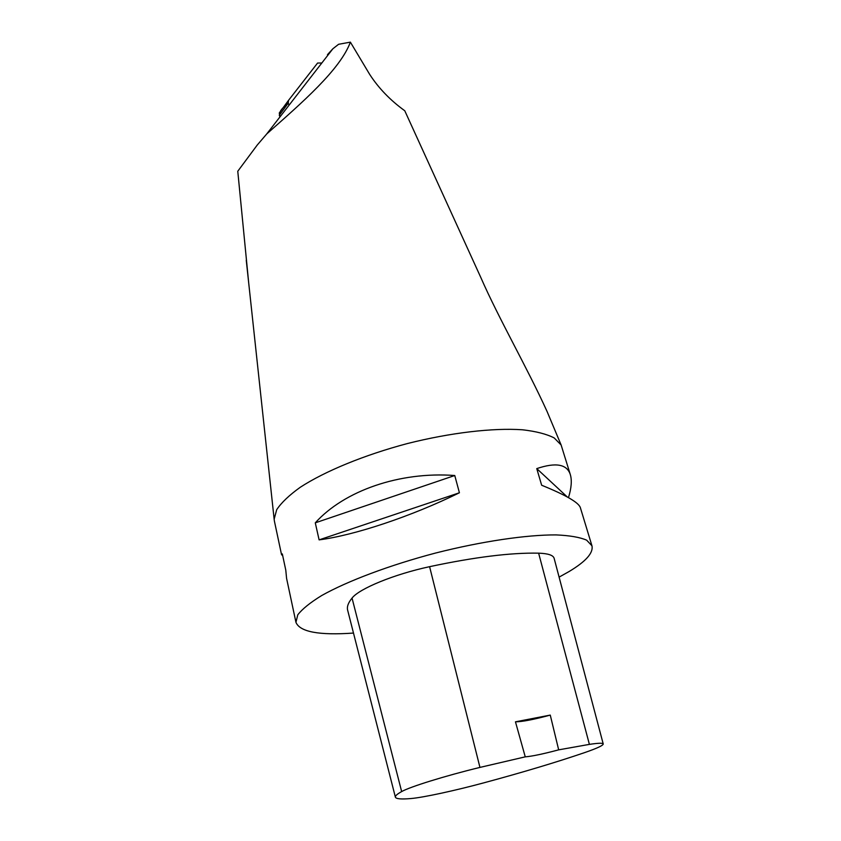 <?xml version="1.0" encoding="UTF-8"?>
<svg xmlns="http://www.w3.org/2000/svg" width="841" height="841" viewBox="0 0 841 841"><rect width="100%" height="100%" fill="white"/><g stroke="black" fill="none" stroke-linecap="round" stroke-linejoin="round"><path stroke-width="1.26" d="M248.694 282.933L237.772 171.249L257.241 145.041L266.765 133.919C302.003 102.728 340.237 69.614 350.382 42.145L338.597 44.289L332.899 48.746L266.755 133.908M350.382 42.145L369.672 74.386C378.576 88.137 390.277 100.268 404.773 110.77L480.705 277.257C499.449 320.043 526.834 366.897 547.123 411.606L561.126 444.994L554.187 437.93C546.608 434.051 536.032 431.328 522.44 429.783C493.005 427.743 450.629 432.652 407.422 443.543C364.363 454.96 324.983 471.202 300.342 487.223C289.262 495.149 281.378 502.645 276.7 509.688L274.145 519.212L274.418 521.189L281.525 554.597L282.324 553.925L285.782 570.145L286.581 578.356L295.948 622.34L297.767 614.845C302.224 609.042 310.203 602.598 321.714 595.523C347.48 581.047 389.646 565.152 435.649 553.021C481.767 541.331 526.434 534.76 556.101 534.908C569.662 535.496 579.838 537.241 586.619 540.143L591.948 545.788C593.504 552.873 585.914 561.431 569.178 571.481L559.107 577.115M327.454 54.676L332.899 48.746M591.948 545.788L580.353 507.638C578.703 502.529 565.804 495.065 541.657 485.236L536.758 468.605C555.912 462.151 567.107 464.19 570.356 474.734L561.126 444.994M550.151 418.839L547.123 411.606M353.493 633.063C319.086 635.491 299.911 631.917 295.948 622.34M282.713 555.754L281.525 554.597M570.356 474.734C572.038 480.463 571.407 488.095 568.474 497.63M454.76 475.512L459.417 492.773C411.333 516.437 354.345 535.349 319.107 539.869L315.28 522.839C344.211 490.787 399.528 471.391 454.76 475.512L315.28 522.839M550.266 715.092L558.676 749.846L589.394 744.38C598.298 743.034 602.913 742.897 603.228 743.98C603.134 745.494 596.868 748.395 584.421 752.684C556.185 762.303 522.86 772.301 484.437 782.677C455.233 790.582 423.359 797.51 410.85 798.551C401.346 799.381 396.206 798.939 395.407 797.236C394.965 796.017 397.047 794.135 401.651 791.581C409.893 786.829 445.204 775.844 479.948 767.413L525.257 756.847L515.459 721.82L550.266 715.092C533.814 719.539 522.219 721.788 515.459 721.82M395.365 797.079L347.711 610.44C346.692 606.971 348.132 602.86 352.043 598.088C359.202 588.658 394.156 574.266 429.593 566.676C474.639 557.089 510.981 552.579 538.629 553.168C548.111 553.483 553.283 555.207 554.135 558.34L603.228 743.98M558.676 749.846C543.086 753.988 531.943 756.322 525.257 756.847M567.297 496.978L536.758 468.605M459.417 492.773L319.107 539.869M321.83 63.001L317.583 63.043L288.505 100.373L288.232 103.128L289.052 105.199M288 101.708C285.635 106.807 277.646 110.192 279.916 116.973L279.286 112.978L288.421 100.478M401.651 791.581L352.043 598.088M479.948 767.413L429.593 566.676M589.394 744.38L538.629 553.168M288.232 103.128L279.254 115.301M246.255 260.279L274.145 519.212M288.253 100.762L279.286 112.978"/></g></svg>
